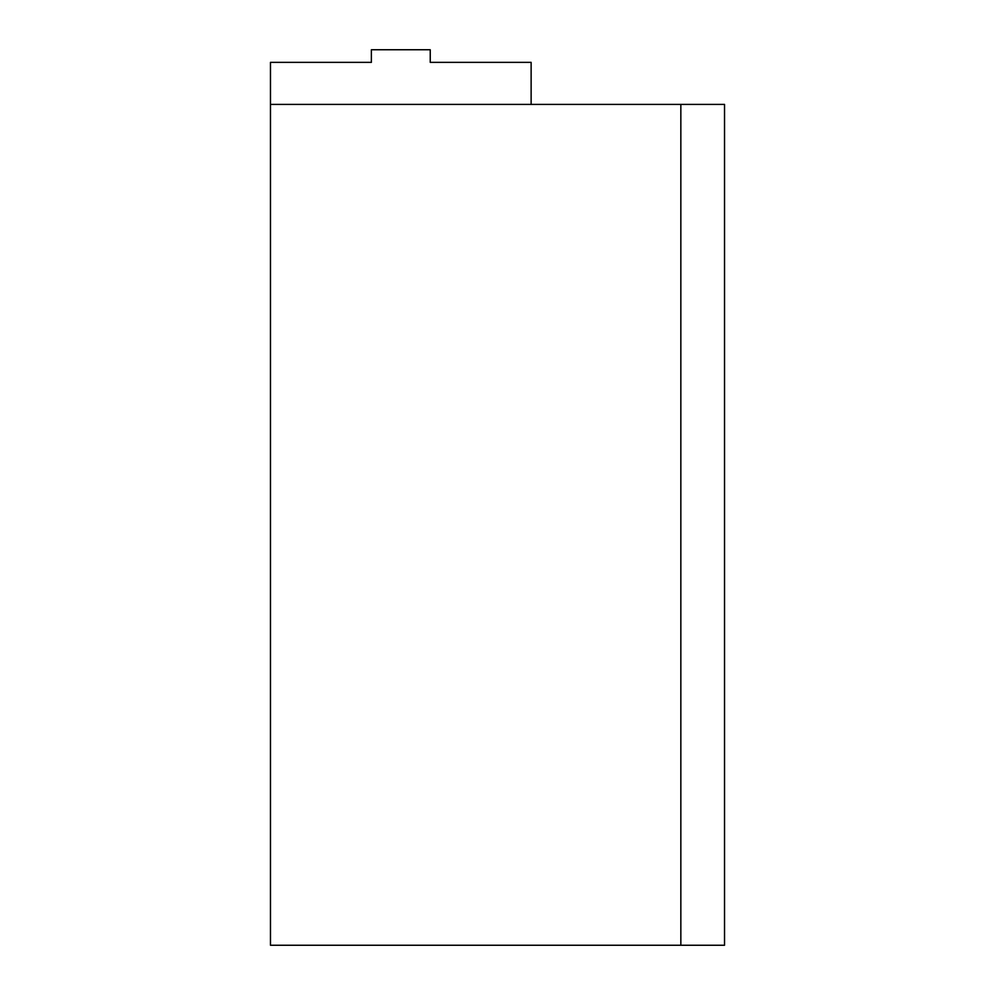<?xml version="1.0" encoding="UTF-8"?>
<svg xmlns="http://www.w3.org/2000/svg" width="995" height="995" viewBox="0 0 995 995"><rect width="100%" height="100%" fill="white"/><g stroke="black" fill="none" stroke-linecap="round" stroke-linejoin="round"><path stroke-width="1.49" d="M270.466 104.4L680.841 104.4L680.841 945.25L270.466 945.25L270.466 62.362L371.371 62.362L371.371 49.75L430.238 49.75L430.238 62.362L531.131 62.362L531.131 104.4M680.841 104.4L724.534 104.4L724.534 945.25L680.841 945.25"/></g></svg>
